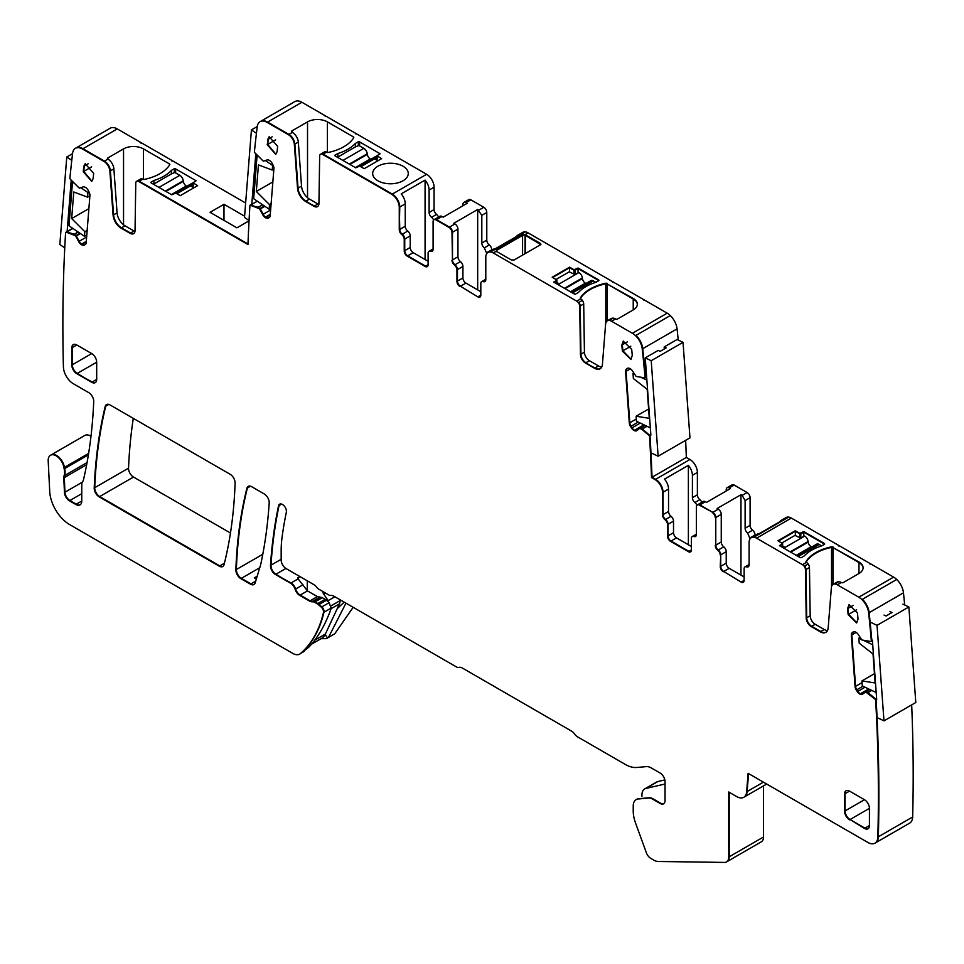 <?xml version="1.0" encoding="UTF-8"?>
<svg xmlns="http://www.w3.org/2000/svg" width="964" height="964" viewBox="0 0 964 964"><rect width="100%" height="100%" fill="white"/><g stroke="black" fill="none" stroke-linecap="round" stroke-linejoin="round"><path stroke-width="1.45" d="M691.417 546.504L676.499 537.888A4.218 2.434 -120 0 1 673.511 532.718L673.511 521.138A4.218 2.434 -120 0 0 671.028 516.306A4.218 2.434 -120 0 1 668.534 511.474L668.534 489.085L663.063 492.243A10.544 6.085 -120 0 0 655.604 479.325L652.026 477.252A1718.716 992.305 -120 0 0 650.025 435.632A1.41 0.807 -120 0 0 649.652 435.222L641.638 429.185L649.158 435.511A1.41 0.807 -120 0 1 649.519 435.921A1718.716 992.305 -120 0 1 651.519 477.542L655.11 479.614A10.544 6.085 -120 0 1 662.569 492.532L662.569 514.921A4.218 2.434 -120 0 0 665.052 519.753A4.218 2.434 -120 0 1 667.546 524.585L667.546 536.165A4.218 2.434 -120 0 0 670.522 541.334L688.429 551.673A4.218 2.434 -120 0 0 690.537 551.878A4.218 2.434 -120 0 0 691.417 549.95L691.417 538.466A4.218 2.434 -120 0 1 692.285 536.538A4.218 2.434 -120 0 1 693.899 536.502A4.218 2.434 -120 0 0 695.514 536.478A4.218 2.434 -120 0 0 696.382 534.538L696.382 506.883A4.218 2.434 -120 0 1 697.261 504.955A4.218 2.434 -120 0 1 699.37 505.16L712.794 512.342A4.218 2.434 60 0 1 715.782 517.511L721.253 514.354L721.253 542.009A4.218 2.434 -120 0 0 723.735 546.841A4.218 2.434 60 0 1 726.217 551.673L726.217 563.157A4.218 2.434 -120 0 0 729.206 568.326L744.124 576.93M640.156 428.064L644.94 425.305L640.12 428.088L642.132 428.908L639.662 428.353M904.69 604.982A1718.716 992.305 -120 0 0 903.473 592.836A14.062 8.122 -120 0 0 896.713 579.472L862.394 599.283A14.062 8.122 -120 0 1 869.154 612.646A14.062 8.122 -120 0 0 862.394 599.283L896.713 579.472A14.062 8.122 -120 0 0 893.604 577.111L872.119 564.699A8.435 4.868 -120 0 0 869.733 563.904M858.984 573.496L858.984 562.578A14.062 8.122 0 0 1 863.105 568.037A14.062 8.122 0 0 0 858.984 562.578L833.004 547.576L858.984 562.012A14.062 8.122 0 0 1 863.105 567.748A14.062 8.122 0 0 1 862.382 570.327A14.062 8.122 0 0 1 858.984 573.496L843.331 582.533A1.41 0.807 0 0 1 841.331 582.533L841.283 582.509A8.435 4.868 -120 0 0 838.897 581.702A8.435 4.868 -120 0 0 837.065 582.087L833.583 584.1A8.435 4.868 -120 0 0 833.342 584.256M833.583 584.1A8.435 4.868 -120 0 1 835.427 583.714L838.897 581.702L835.427 583.714A8.435 4.868 -120 0 0 833.583 584.1L833.089 584.389A8.435 4.868 -120 0 0 831.366 587.654L828.172 627.986A11.255 6.495 -120 0 1 825.871 632.348A11.255 6.495 -120 0 1 820.244 631.794L811.182 626.564A7.037 4.061 -120 0 1 806.205 618.044L805.482 569.808A4.218 2.434 -120 0 0 802.506 564.699L756.559 538.177A10.544 6.085 -120 0 0 751.281 537.659A10.544 6.085 -120 0 0 749.1 542.479L749.1 564.88A4.218 2.434 -120 0 1 748.221 566.808A4.218 2.434 -120 0 1 746.606 566.844A4.218 2.434 -120 0 0 744.991 566.868A4.218 2.434 -120 0 0 744.124 568.796L744.124 580.376L741.641 581.822A4.218 2.434 -120 0 0 743.485 582.148A4.218 2.434 -120 0 1 741.641 581.822L741.135 582.099A4.218 2.434 -120 0 0 743.244 582.316A4.218 2.434 -120 0 0 744.124 580.376M810.182 615.755L806.699 617.755L805.976 569.519A4.218 2.434 -120 0 0 804.651 565.94L808.133 563.94A4.218 2.434 -120 0 1 809.459 567.519L810.182 615.755A7.037 4.061 -120 0 0 815.158 624.262L824.22 629.492A11.255 6.495 -120 0 0 827.498 630.577M809.459 567.519L805.976 569.519L806.699 617.755A7.037 4.061 -120 0 0 811.676 626.275L820.738 631.504A11.255 6.495 -120 0 0 826.112 632.203A11.255 6.495 -120 0 1 820.738 631.504L820.244 631.794M838.957 546.13A4.218 2.434 -120 0 0 837.306 544.612L791.36 518.078A10.544 6.085 -120 0 0 788.685 517.114A10.544 6.085 -120 0 0 786.082 517.56L781.117 520.427A10.544 6.085 -120 0 0 779.768 521.777M751.534 537.526A10.544 6.085 -120 0 1 751.775 537.37A10.544 6.085 -120 0 1 754.378 536.924L788.685 517.114L754.378 536.924A10.544 6.085 -120 0 0 751.775 537.37L757.246 534.213A10.544 6.085 -120 0 1 759.09 533.719L782.961 519.933A10.544 6.085 -120 0 0 781.117 520.427M749.052 565.422L747.1 566.555A4.218 2.434 -120 0 0 748.45 566.639A4.218 2.434 -120 0 1 747.1 566.555A4.218 2.434 -120 0 0 745.497 566.579A4.218 2.434 -120 0 0 745.256 566.748M721.253 542.009L715.782 545.166A4.218 2.434 -120 0 0 718.264 549.998A4.218 2.434 60 0 1 720.747 554.83L720.747 566.314A4.218 2.434 -120 0 0 723.735 571.483L741.135 582.099M726.217 551.673L720.747 554.83L720.253 566.603L720.747 554.83A4.218 2.434 60 0 0 718.264 549.998A4.218 2.434 -120 0 1 715.782 545.166L715.782 517.511A4.218 2.434 60 0 0 712.794 512.342L699.864 504.871A4.218 2.434 -120 0 0 697.755 504.666A4.218 2.434 -120 0 0 697.526 504.835M745.112 528.224L750.088 525.356A4.218 2.434 -120 0 0 752.571 530.188L747.606 533.056A4.218 2.434 -120 0 1 745.112 528.224L745.112 500.569L742.135 495.4L740.967 494.737L717.108 508.51L718.264 509.185A4.218 2.434 60 0 1 721.253 514.354M750.088 525.356L750.088 497.701A4.218 2.434 -120 0 0 747.1 492.532L734.182 485.061A4.218 2.434 -120 0 0 732.062 484.856L727.097 487.724A4.218 2.434 -120 0 0 726.217 489.664L726.217 491.001M718.264 509.185L712.794 512.342L699.864 504.871A4.218 2.434 -120 0 0 697.755 504.666L703.226 501.509A4.218 2.434 -120 0 1 705.335 501.714L706.491 502.389L730.363 488.603L729.206 487.941A4.218 2.434 -120 0 0 727.097 487.724M696.345 535.092L694.393 536.213A4.218 2.434 -120 0 0 695.743 536.309A4.218 2.434 -120 0 1 694.393 536.213A4.218 2.434 -120 0 0 692.779 536.249A4.218 2.434 -120 0 0 692.55 536.418M673.511 521.138L668.04 524.296L668.04 535.876A4.218 2.434 -120 0 0 671.028 541.045L688.923 551.384A4.218 2.434 -120 0 0 690.766 551.709A4.218 2.434 -120 0 1 688.923 551.384L688.429 551.673M697.382 472.432L692.405 475.3L692.405 497.701L697.382 494.821L697.382 472.432A10.544 6.085 -120 0 0 689.923 459.515L655.604 479.325A10.544 6.085 -120 0 1 663.063 492.243L663.063 514.631A4.218 2.434 -120 0 0 665.558 519.463A4.218 2.434 -120 0 1 668.04 524.296A4.218 2.434 -120 0 0 665.558 519.463L665.052 519.753M668.534 489.085A10.544 6.085 -120 0 0 664.509 479.108L688.38 465.335L688.38 544.756M692.405 475.3A10.544 6.085 -120 0 0 688.38 465.335M689.923 459.515L686.332 457.442A1718.716 992.305 -120 0 0 685.633 440.355M655.11 479.614L652.026 477.252L686.332 457.442M640.265 423.088L632.059 427.823A4.928 2.844 -120 0 0 634.601 430.221L634.951 430.378A4.928 2.844 -120 0 0 636.843 430.583L639.602 428.39L641.638 429.185M628.191 368.103L626.877 368.863A4.928 2.844 -120 0 0 626.07 371.345L629.805 422.798A4.928 2.844 -120 0 0 631.034 426.245L632.059 427.823L631.034 426.245L638.204 422.099M646.651 377.02L645.627 377.611A1718.716 992.305 -120 0 0 642.747 348.679A14.062 8.122 -120 0 0 635.999 335.364L670.305 315.553A14.062 8.122 -120 0 0 667.196 313.18L646.362 301.154A8.435 4.868 -120 0 0 643.976 300.346M678.222 340.039A1718.716 992.305 -120 0 0 677.065 328.869A14.062 8.122 -120 0 0 670.305 315.553L635.999 335.364A14.062 8.122 -120 0 1 642.747 348.679L642.253 348.956A14.062 8.122 -120 0 0 632.396 333.279L611.55 321.253A8.435 4.868 -120 0 0 607.332 320.831A8.435 4.868 -120 0 0 605.609 324.109L602.416 364.428A11.255 6.495 -120 0 1 600.114 368.802A11.255 6.495 -120 0 1 594.487 368.236L585.425 363.006A7.037 4.061 -120 0 1 580.448 354.499L579.726 306.263A4.218 2.434 -120 0 0 576.737 301.154L493.255 252.954A10.544 6.085 -120 0 0 487.977 252.423A10.544 6.085 -120 0 0 485.796 257.255L485.796 279.644A4.218 2.434 -120 0 1 484.916 281.584A4.218 2.434 -120 0 1 483.301 281.608A4.218 2.434 -120 0 0 481.699 281.645A4.218 2.434 -120 0 0 480.819 283.573L480.819 295.153L478.337 296.587A4.218 2.434 -120 0 0 480.18 296.912A4.218 2.434 -120 0 1 478.337 296.587L477.843 296.876A4.218 2.434 -120 0 0 479.952 297.081A4.218 2.434 -120 0 0 480.819 295.153M633.228 309.938L633.228 299.033A14.062 8.122 0 0 1 637.349 304.479A14.062 8.122 0 0 0 633.228 299.033L607.248 284.031L633.228 298.454A14.062 8.122 0 0 1 637.349 304.19A14.062 8.122 0 0 1 636.626 306.769A14.062 8.122 0 0 1 633.228 309.938L617.562 318.976A1.41 0.807 0 0 1 615.574 318.976L615.526 318.951A8.435 4.868 -120 0 0 613.14 318.144A8.435 4.868 -120 0 0 611.309 318.53L607.826 320.542A8.435 4.868 -120 0 0 607.585 320.699M607.826 320.542A8.435 4.868 -120 0 1 609.67 320.156L613.14 318.144L609.67 320.156A8.435 4.868 -120 0 0 607.826 320.542L607.332 320.831M584.425 352.197L580.943 354.21L580.22 305.974A4.218 2.434 -120 0 0 578.894 302.395L582.364 300.382A4.218 2.434 -120 0 1 583.702 303.961L584.425 352.197A7.037 4.061 -120 0 0 589.402 360.705L598.463 365.946A11.255 6.495 -120 0 0 601.741 367.019M598.463 365.946L594.981 367.959A11.255 6.495 -120 0 0 600.355 368.646A11.255 6.495 -120 0 1 594.981 367.959L585.425 363.006M580.448 354.499L580.943 354.21A7.037 4.061 -120 0 0 585.919 362.717A7.037 4.061 -120 0 1 580.943 354.21L580.22 305.974A4.218 2.434 -120 0 0 578.894 302.395L582.364 300.382A4.218 2.434 -120 0 0 580.726 298.852L576.737 301.154M613.2 282.585A4.218 2.434 -120 0 0 611.55 281.054L528.055 232.854A10.544 6.085 -120 0 0 525.38 231.878A10.544 6.085 -120 0 0 522.789 232.336L517.813 235.204A10.544 6.085 -120 0 0 516.463 236.554M488.23 252.291A10.544 6.085 -120 0 1 488.471 252.134A10.544 6.085 -120 0 1 491.074 251.688L525.38 231.878L491.074 251.688A10.544 6.085 -120 0 0 488.471 252.134L493.942 248.977A10.544 6.085 -120 0 1 495.785 248.483L519.656 234.71A10.544 6.085 -120 0 0 517.813 235.204M485.748 280.199L483.808 281.319A4.218 2.434 -120 0 0 485.157 281.416A4.218 2.434 -120 0 1 483.808 281.319A4.218 2.434 -120 0 0 482.193 281.355A4.218 2.434 -120 0 0 481.964 281.524M481.819 243L486.784 240.132A4.218 2.434 -120 0 0 489.278 244.964L484.302 247.832A4.218 2.434 -120 0 1 481.819 243L481.819 215.346L477.674 209.501L453.803 223.287L454.96 223.949L449.489 227.106L436.559 219.647L449.489 227.106A4.218 2.434 60 0 1 452.478 232.276L452.478 259.931L451.983 232.565A4.218 2.434 -120 0 0 448.995 227.396L449.489 227.106A4.218 2.434 60 0 1 452.478 232.276L452.478 259.931A4.218 2.434 -120 0 0 454.96 264.775L460.431 261.606A4.218 2.434 -120 0 1 457.948 256.773L452.478 259.931A4.218 2.434 -120 0 0 454.96 264.775A4.218 2.434 60 0 1 457.454 269.607L457.454 281.09A4.218 2.434 -120 0 0 460.431 286.248L477.843 296.876M460.431 261.606A4.218 2.434 60 0 1 462.925 266.438L462.925 277.921A4.218 2.434 -120 0 0 465.901 283.091L480.819 291.706M457.948 256.773L457.948 229.119A4.218 2.434 60 0 0 454.96 223.949M486.784 240.132L486.784 212.466A4.218 2.434 -120 0 0 483.808 207.296L470.878 199.837A4.218 2.434 -120 0 0 468.769 199.632L463.792 202.5A4.218 2.434 -120 0 0 462.925 204.428L462.925 205.766M442.03 216.49L436.559 219.647A4.218 2.434 -120 0 0 434.451 219.443L439.921 216.285A4.218 2.434 -120 0 1 442.03 216.49L443.199 217.153L467.058 203.38L465.901 202.705A4.218 2.434 -120 0 0 463.792 202.5M433.041 249.869L431.089 250.989A4.218 2.434 -120 0 0 432.438 251.074A4.218 2.434 -120 0 1 431.089 250.989A4.218 2.434 -120 0 0 429.486 251.014A4.218 2.434 -120 0 0 429.245 251.182M428.112 261.28L413.195 252.664A4.218 2.434 -120 0 1 410.206 247.495L410.206 235.915L404.735 239.072L404.735 250.652A4.218 2.434 -120 0 0 407.724 255.822L425.63 266.16A4.218 2.434 -120 0 0 427.474 266.486A4.218 2.434 -120 0 1 425.63 266.16L425.124 266.438A4.218 2.434 -120 0 0 427.233 266.654A4.218 2.434 -120 0 0 428.112 264.726L428.112 253.243A4.218 2.434 -120 0 1 428.98 251.303A4.218 2.434 -120 0 1 430.595 251.279A4.218 2.434 -120 0 0 432.209 251.243A4.218 2.434 -120 0 0 433.089 249.315L433.089 221.66A4.218 2.434 -120 0 1 433.957 219.72A4.218 2.434 -120 0 1 436.065 219.937L448.995 227.396M410.206 235.915A4.218 2.434 -120 0 0 407.724 231.083L401.759 234.529A4.218 2.434 -120 0 1 404.241 239.361L404.241 250.941A4.218 2.434 -120 0 0 407.23 256.111L425.124 266.438M404.241 239.361L404.735 239.072A4.218 2.434 -120 0 0 402.253 234.24A4.218 2.434 -120 0 1 399.771 229.408A4.218 2.434 -120 0 0 402.253 234.24A4.218 2.434 -120 0 1 404.735 239.072L404.735 250.652A4.218 2.434 -120 0 0 407.724 255.822L425.63 266.16L428.112 264.726M355.8 133.972A4.218 2.434 -120 0 1 357.451 134.358L426.618 174.291A10.544 6.085 -120 0 1 434.077 187.209L429.101 190.077A10.544 6.085 -120 0 0 425.076 180.099L401.205 193.885A10.544 6.085 -120 0 1 405.242 203.862L405.242 226.251A4.218 2.434 -120 0 0 407.724 231.083M405.242 203.862L399.771 207.019L399.265 229.697A4.218 2.434 -120 0 0 401.759 234.529M426.618 174.291L392.312 194.089A10.544 6.085 -120 0 1 399.771 207.019A10.544 6.085 -120 0 0 392.312 194.089L323.145 154.168A4.218 2.434 -120 0 0 321.036 153.951A4.218 2.434 -120 0 0 320.795 154.12M357.451 134.358L301.901 102.28A14.062 8.122 -120 0 0 294.863 101.582L260.557 121.392A14.062 8.122 -120 0 0 260.316 121.548M318.855 204.416A7.037 4.061 -120 0 1 317.951 203.982L309.456 199.09A11.255 6.495 -120 0 1 301.527 186.124L298.334 142.106L294.851 144.118A8.435 4.868 -120 0 0 288.911 134.394L267.582 122.091A14.062 8.122 -120 0 0 260.557 121.392L260.063 121.681A14.062 8.122 -120 0 0 257.231 126.67A1718.716 992.305 -120 0 0 254.363 152.288A1.41 0.807 -120 0 0 254.508 152.469L263.317 161.181L267.004 159.964A4.928 2.844 -120 0 1 269.534 160.506L269.884 160.735A4.928 2.844 -120 0 1 272.246 163.518L273.113 165.193A4.928 2.844 -120 0 1 273.909 168.592L270.173 215.743A4.928 2.844 -120 0 1 269.173 217.659A4.928 2.844 -120 0 1 268.944 217.768L267.92 218.165A4.928 2.844 -120 0 1 265.377 217.623L265.028 217.382A4.928 2.844 -120 0 1 262.666 214.598L259.545 208.766L250.327 205.248A1.41 0.807 -120 0 0 249.953 205.236A1718.716 992.305 -120 0 0 247.965 244.543L138.756 181.497A4.218 2.434 -120 0 0 136.647 181.28A4.218 2.434 -120 0 0 135.767 183.16L135.044 230.553A7.037 4.061 -120 0 1 133.586 233.674A7.037 4.061 -120 0 1 130.08 233.324L121.006 228.094A11.255 6.495 -120 0 1 113.089 215.129L109.884 171.122A8.435 4.868 -120 0 0 103.943 161.398L82.458 148.998A14.062 8.122 -120 0 0 75.421 148.299A14.062 8.122 -120 0 0 72.589 153.336A1718.716 992.305 -120 0 0 69.914 178.075A1.41 0.807 -120 0 0 70.517 179.449L79.337 188.173L83.012 186.944A4.928 2.844 -120 0 1 85.555 187.486L85.904 187.727A4.928 2.844 -120 0 1 88.266 190.511L89.122 192.185A4.928 2.844 -120 0 1 89.917 195.584L86.182 242.735A4.928 2.844 -120 0 1 85.181 244.639A4.928 2.844 -120 0 1 84.953 244.748L83.928 245.157A4.928 2.844 -120 0 1 81.398 244.615L81.048 244.374A4.928 2.844 -120 0 1 78.686 241.59L75.566 235.758L66.335 232.24A1.41 0.807 -120 0 0 65.588 232.698A1718.716 992.305 -120 0 0 63.407 366.862A14.062 8.122 -120 0 0 73.348 383.744L88.748 392.637A7.037 4.061 -120 0 1 93.713 401.506A562.59 324.808 -120 0 1 83.591 479.349A14.231 8.218 -120 0 1 82.446 481.952A7.037 4.061 -120 0 0 81.759 484.47L81.759 501.027L76.289 504.184A8.435 4.868 -120 0 0 80.253 504.738A8.435 4.868 -120 0 1 76.289 504.184L75.794 504.473A8.435 4.868 -120 0 0 80.012 504.895A8.435 4.868 -120 0 0 81.759 501.027M298.334 142.106A8.435 4.868 -120 0 0 292.393 132.393L291.863 130.935A1.41 0.807 0 0 0 291.863 132.08M291.863 130.935L307.528 121.886A14.062 8.122 0 0 1 314.336 119.717A14.062 8.122 0 0 1 327.411 121.886L353.39 136.888A1.41 0.807 0 0 1 353.728 137.744A42.199 24.365 0 0 1 328.266 152.445A1.41 0.807 0 0 1 326.796 152.252L326.627 152.155A4.218 2.434 -120 0 0 324.519 151.938L320.53 154.24A4.218 2.434 -120 0 0 319.662 156.108L318.939 203.512A7.037 4.061 -120 0 1 317.481 206.633A7.037 4.061 -120 0 1 313.963 206.284L305.48 201.38A11.255 6.495 -120 0 1 297.551 188.426L294.357 144.407A8.435 4.868 -120 0 0 288.405 134.683L267.088 122.38A14.062 8.122 -120 0 0 260.063 121.681M403.048 180.774A17.798 10.279 0 0 0 408.266 173.508A17.798 10.279 0 0 0 397.276 164.013A17.798 10.279 0 0 0 377.888 166.242A17.798 10.279 0 0 0 372.67 173.508A17.798 10.279 0 0 0 383.66 183.003A17.798 10.279 0 0 0 403.048 180.774M359.741 166.109L355.764 167.82L335.267 155.999A1.41 0.807 0 0 1 334.894 155.24L337.882 153.517A42.199 24.365 0 0 0 355.33 143.443L358.319 141.72A1.41 0.807 0 0 1 359.632 141.925L380.129 153.758L376.936 155.77L381.611 158.638L364.211 168.688L359.741 166.109M317.951 203.982L314.469 205.995A7.037 4.061 -120 0 0 317.722 206.477A7.037 4.061 -120 0 1 314.469 205.995L305.48 201.38M292.393 132.393L288.911 134.394A8.435 4.868 -120 0 1 294.851 144.118L298.045 188.137A11.255 6.495 -120 0 0 305.974 201.09A11.255 6.495 -120 0 1 298.045 188.137L297.551 188.426M270.245 214.815L265.871 217.334A4.928 2.844 -120 0 0 268.414 217.876L268.944 217.768M270.631 210.007L263.172 214.309L260.051 208.477L263.172 214.309A4.928 2.844 -120 0 0 265.534 217.105L270.282 214.357M264.377 205.983L260.051 208.477L250.821 204.958A1.41 0.807 -120 0 0 250.459 204.946L249.953 205.236M251.809 204.163L250.459 204.946A1.41 0.807 -120 0 1 250.821 204.958L257.328 201.199M245.639 203.006L173.556 161.398A4.218 2.434 -120 0 0 171.917 161.024M173.556 161.398L117.271 128.899A14.062 8.122 -120 0 0 110.233 128.2L75.927 148.01A14.062 8.122 -120 0 0 75.674 148.155M134.96 231.456A7.037 4.061 -120 0 1 134.056 231.035L124.983 225.793A11.255 6.495 -120 0 1 117.066 212.839L113.873 168.821L110.39 170.833A8.435 4.868 -120 0 0 104.437 161.108L82.952 148.709A14.062 8.122 -120 0 0 75.927 148.01L75.421 148.299M113.873 168.821A8.435 4.868 -120 0 0 107.92 159.096L107.872 157.927A1.41 0.807 0 0 0 107.872 159.072M142.732 179.196L139.25 181.208L247.977 243.976L139.25 181.208A4.218 2.434 -120 0 0 137.141 181.003L140.624 178.991A4.218 2.434 -120 0 1 142.732 179.196L142.805 179.244A1.41 0.807 0 0 0 144.275 179.425A42.199 24.365 0 0 0 169.736 164.724A1.41 0.807 0 0 0 169.411 163.88L143.431 148.878A14.062 8.122 0 0 0 129.019 146.926A14.062 8.122 0 0 0 123.537 148.878L107.872 157.927M153.891 180.497L150.914 182.232A1.41 0.807 0 0 0 151.288 182.991L171.773 194.812L175.749 193.089L180.22 195.68L197.632 185.63L192.945 182.762L196.138 180.75L175.653 168.917A1.41 0.807 0 0 0 174.339 168.7L171.351 170.423A42.199 24.365 0 0 1 153.891 180.497L153.891 184.004M249.037 220.828L236.915 227.829L210.056 212.333L223.985 204.284L244.591 216.189M107.92 159.096L104.437 161.108A8.435 4.868 -120 0 1 110.39 170.833L113.583 214.852A11.255 6.495 -120 0 0 121.512 227.805L130.574 233.047A7.037 4.061 -120 0 0 133.827 233.517A7.037 4.061 -120 0 1 130.574 233.047L130.08 233.324M86.266 241.795L81.892 244.326A4.928 2.844 -120 0 0 84.434 244.868L85.748 244.097M86.64 236.999L79.181 241.301L76.06 235.469L79.181 241.301A4.928 2.844 -120 0 0 81.542 244.085L86.302 241.349M79.94 233.228L76.06 235.469L66.829 231.95A1.41 0.807 -120 0 0 66.154 232.203M88.616 453.417L64.431 467.371A14.231 8.218 -120 0 0 64.672 468.564L64.166 468.853A14.062 8.122 -120 0 1 64.058 475.854A7.037 4.061 -120 0 0 63.805 477.879L64.455 492.496A7.037 4.061 -120 0 0 69.42 500.798L75.794 504.473M87.049 462.587L64.564 475.565A7.037 4.061 -120 0 0 64.299 477.59L64.962 492.206A7.037 4.061 -120 0 0 69.926 500.509L76.289 504.184L69.42 500.798M64.058 475.854L64.564 475.565A14.062 8.122 -120 0 0 64.672 468.564A14.062 8.122 -120 0 1 64.564 475.565A7.037 4.061 -120 0 0 64.299 477.59L64.962 492.206A7.037 4.061 -120 0 0 69.926 500.509L81.759 493.676M90.978 436.318A11.255 6.495 -120 0 0 84.832 435.439L51.02 454.96A11.255 6.495 -120 0 0 50.767 455.116M51.02 454.96A11.255 6.495 -120 0 1 58.937 457.237A11.255 6.495 -120 0 1 64.431 467.371A11.255 6.495 -120 0 0 58.937 457.237A11.255 6.495 -120 0 0 51.02 454.96L50.514 455.249A11.255 6.495 -120 0 0 48.2 460.949L49.718 491.459A28.125 16.243 -120 0 0 69.565 524.537L292.707 653.363A14.062 8.122 -120 0 0 299.744 654.062A14.062 8.122 -120 0 0 300.467 653.544A168.772 97.448 -120 0 0 323.458 612.55A4.218 2.434 -120 0 0 321.325 607.187L318.614 604.777A7.037 4.061 -120 0 0 317.325 603.838L314.469 602.187A3.519 2.024 -120 0 0 313.421 601.849L311.709 601.789A7.037 4.061 -120 0 1 309.613 601.114L299.696 595.378A7.037 4.061 -120 0 1 295.129 589.305A7.037 4.061 -120 0 0 290.574 583.232L275.439 574.496A7.037 4.061 -120 0 1 270.474 565.47A562.59 324.808 -120 0 1 278.548 505.835A5.627 3.254 -120 0 1 279.632 504.184A5.627 3.254 -120 0 1 282.44 504.461A5.627 3.254 -120 0 1 286.332 512.27A481.723 278.126 -120 0 0 281.922 538.442A112.523 64.962 -120 0 0 281.175 550.649L281.175 560A7.037 4.061 -120 0 0 286.139 568.615L313.927 584.654A7.037 4.061 -120 0 1 316.819 587.401A4.218 2.434 -120 0 0 318.566 589.052L328.507 594.8A7.037 4.061 -120 0 0 331.134 595.451A7.037 4.061 -120 0 1 333.749 596.101L456.201 666.799A7.037 4.061 -120 0 0 459.189 667.377A7.037 4.061 -120 0 1 462.178 667.944L571.568 731.11A7.037 4.061 -120 0 1 574.556 733.978A7.037 4.061 -120 0 0 577.544 736.845L625.274 764.416A32.354 18.678 -120 0 0 636.71 767.477L646.326 766.621A14.062 8.122 -120 0 1 651.29 767.947L660.087 773.02A7.037 4.061 -120 0 1 665.052 781.635L665.052 800.59A7.037 4.061 -120 0 1 663.606 803.807A7.037 4.061 -120 0 1 660.087 803.458L652.592 799.132A11.255 6.495 -120 0 0 648.615 798.059L638.204 798.987A14.062 8.122 -120 0 0 636.144 799.626A14.062 8.122 -120 0 0 633.228 806.073L633.228 810.941A28.125 16.243 -120 0 0 635.565 823.063L646.374 852.779A7.037 4.061 -120 0 0 650.76 858.37L653.809 860.129A14.062 8.122 -120 0 0 658.171 861.479L724.518 862.419A10.544 6.085 -120 0 0 726.519 861.924A10.544 6.085 -120 0 0 728.712 857.092L728.712 791.974L736.725 796.601A14.062 8.122 -120 0 0 743.762 797.3A14.062 8.122 -120 0 0 746.63 791.842L748.1 773.309L867.901 842.476A14.062 8.122 -120 0 0 874.938 843.175A14.062 8.122 -120 0 0 877.843 837.077A1718.716 992.305 -120 0 0 875.674 700.406A1.41 0.807 -120 0 0 874.914 699.069L865.696 691.935L862.575 694.164A4.928 2.844 -120 0 1 860.707 693.935A4.928 2.844 -120 0 0 862.599 694.14A4.928 2.844 -120 0 1 862.37 694.309A4.928 2.844 -120 0 1 860.213 694.225L859.864 694.056A4.928 2.844 -120 0 1 857.321 691.67L856.297 690.079A4.928 2.844 -120 0 1 855.068 686.645L851.333 635.18A4.928 2.844 -120 0 1 852.128 632.709L852.995 632.023A4.928 2.844 -120 0 1 853.2 631.878A4.928 2.844 -120 0 1 855.357 631.962L855.707 632.131A4.928 2.844 -120 0 1 858.237 634.529L861.924 639.988L870.733 641.458A1.41 0.807 -120 0 0 871.336 640.771A1718.716 992.305 -120 0 0 868.66 612.935A14.062 8.122 -120 0 0 858.791 597.21L837.306 584.799A8.435 4.868 -120 0 0 833.089 584.389M300.021 576.629L297.502 578.075L307.468 590.896L317.385 596.62L321.229 597.343A3.519 2.024 -120 0 1 322.277 597.68L325.133 599.331A7.037 4.061 -120 0 1 326.422 600.271L329.11 602.693L331.158 608.103L330.7 609.802C324.904 625.564 317.566 638.072 308.661 647.314L300.238 653.773A14.062 8.122 -120 0 0 300.961 653.255A168.772 97.448 -120 0 0 323.952 612.261A4.218 2.434 -120 0 0 321.819 606.898L321.325 607.187M326.422 600.271L319.108 604.488L321.819 606.898L319.108 604.488A7.037 4.061 -120 0 0 317.819 603.548L317.325 603.838M322.277 597.68L314.963 601.91L317.819 603.548L314.963 601.91A3.519 2.024 -120 0 0 313.915 601.572L313.421 601.849M302.985 584.774L295.635 589.016A7.037 4.061 -120 0 0 300.19 595.101L310.107 600.825A7.037 4.061 -120 0 0 312.216 601.5L313.915 601.572L311.709 601.789M298.503 578.653L291.068 582.943A7.037 4.061 -120 0 1 295.635 589.016A7.037 4.061 -120 0 0 291.068 582.943L275.439 574.496M281.596 504.076L279.054 505.546A5.627 3.254 -120 0 1 279.885 504.064A5.627 3.254 -120 0 0 279.054 505.546A562.59 324.808 -120 0 0 270.98 565.181A7.037 4.061 -120 0 0 275.933 574.207A7.037 4.061 -120 0 1 270.98 565.181L270.474 565.47M660.581 803.169L653.086 798.843A11.255 6.495 -120 0 0 649.109 797.77A11.255 6.495 -120 0 1 653.086 798.843L660.581 803.169A7.037 4.061 -120 0 0 663.835 803.651A7.037 4.061 -120 0 1 660.581 803.169L660.087 803.458M636.144 799.626L636.638 799.337A14.062 8.122 -120 0 1 638.698 798.71L649.109 797.77L638.698 798.71A14.062 8.122 -120 0 0 636.638 799.337A14.062 8.122 -120 0 0 636.397 799.493M726.76 861.768A10.544 6.085 -120 0 0 727.025 861.635L761.331 841.825A10.544 6.085 -120 0 0 763.512 836.993L728.712 857.092M727.025 861.635A10.544 6.085 -120 0 0 729.206 856.803L729.206 792.263L729.206 856.803A10.544 6.085 -120 0 1 727.025 861.635L726.519 861.924M763.512 785.889L763.512 836.993M744.003 797.144A14.062 8.122 -120 0 0 744.256 797.011A14.062 8.122 -120 0 0 747.124 791.552L748.558 773.574L746.63 791.842M875.179 843.03A14.062 8.122 -120 0 0 875.433 842.885L909.751 823.075A14.062 8.122 -120 0 0 912.655 816.978A1718.716 992.305 -120 0 0 911.679 704.877M912.655 816.978L878.349 836.788A14.062 8.122 -120 0 1 875.433 842.885A14.062 8.122 -120 0 0 878.349 836.788A1718.716 992.305 -120 0 0 876.168 700.117A1.41 0.807 -120 0 0 875.408 698.779L867.395 692.742M865.913 691.622L869.685 689.441L865.877 691.634L867.889 692.453L865.419 691.911M865.021 687.212L857.815 691.381A4.928 2.844 -120 0 0 860.358 693.767L860.213 694.225M853.959 631.661L852.634 632.42A4.928 2.844 -120 0 0 851.827 634.89L855.562 686.356A4.928 2.844 -120 0 0 856.791 689.79L857.815 691.381L856.791 689.79L862.961 686.235M871.251 641.168A1.41 0.807 -120 0 0 871.842 640.482A1718.716 992.305 -120 0 0 869.154 612.646L868.66 612.935M108.848 404.41L105.703 406.23A7.037 4.061 -120 0 1 106.775 404.446A7.037 4.061 -120 0 0 105.703 406.23A562.59 324.808 -120 0 0 94.725 487.688A7.037 4.061 -120 0 0 99.69 496.568L219.756 565.88A7.037 4.061 -120 0 0 223.009 566.362A7.037 4.061 -120 0 1 219.756 565.88L219.25 566.169A7.037 4.061 -120 0 0 222.768 566.519A7.037 4.061 -120 0 0 224.07 564.627A520.391 300.455 -120 0 0 235.096 483.097A7.037 4.061 -120 0 0 230.119 474.264L110.029 404.928A7.037 4.061 -120 0 0 106.522 404.579A7.037 4.061 -120 0 0 105.197 406.507A562.59 324.808 -120 0 0 94.219 487.977A7.037 4.061 -120 0 0 99.184 496.858L219.25 566.169M133.297 418.352A562.59 324.808 -120 0 0 128.537 468.167A7.037 4.061 -120 0 0 133.502 477.047L230.456 533.02M849.537 791.107L845.067 793.697A7.037 4.061 -120 0 1 846.284 790.637A7.037 4.061 -120 0 0 845.067 793.697L845.067 810.917A7.037 4.061 -120 0 0 850.043 819.533L864.455 828.425A7.037 4.061 -120 0 0 867.974 828.775A7.037 4.061 -120 0 0 869.432 825.558L869.432 808.338A7.037 4.061 -120 0 0 864.455 799.722L849.537 791.107A7.037 4.061 -120 0 0 846.031 790.757A7.037 4.061 -120 0 0 844.572 793.975L844.572 811.206A7.037 4.061 -120 0 0 849.537 819.822M869.432 825.558L864.961 828.148A7.037 4.061 -120 0 0 868.215 828.618A7.037 4.061 -120 0 1 864.961 828.148L850.043 819.533L864.455 828.425M847.585 608.621L849.007 604.729L857.466 613.008L858.032 619.045L856.61 622.937L848.151 614.646L847.585 608.621L848.645 614.357L856.839 622.78L848.645 614.357L856.562 609.79M267.775 139.346L269.197 136.768L277.656 146.359L277.09 151.734L275.668 154.312L267.209 144.721L268.269 139.057L267.703 144.431L275.885 154.168L267.703 144.431L275.62 139.864M83.217 171.713L83.784 166.326L85.206 163.747L93.665 173.351L93.098 178.726L91.676 181.304L83.217 171.713L91.893 181.16L83.723 171.423L84.29 166.049L85.447 163.627M96.689 379.418L92.207 381.997A7.037 4.061 -120 0 0 95.472 382.479A7.037 4.061 -120 0 1 92.207 381.997L76.795 373.683L91.713 382.286A7.037 4.061 -120 0 0 95.231 382.636A7.037 4.061 -120 0 0 96.689 379.418L96.689 362.187A7.037 4.061 -120 0 0 91.713 353.583L76.795 344.967A7.037 4.061 -120 0 0 73.276 344.618A7.037 4.061 -120 0 0 71.818 347.835L71.818 365.067A7.037 4.061 -120 0 0 76.795 373.683M76.795 344.967L72.324 347.546A7.037 4.061 -120 0 1 73.541 344.485A7.037 4.061 -120 0 0 72.324 347.546L72.324 364.778A7.037 4.061 -120 0 0 77.289 373.393A7.037 4.061 -120 0 1 72.324 364.778L71.818 365.067M250.495 486.193L247.399 487.989A7.037 4.061 -120 0 1 248.459 486.254A7.037 4.061 -120 0 0 247.399 487.989A520.391 300.455 -120 0 0 236.373 569.519A7.037 4.061 -120 0 0 241.349 578.352L250.941 583.883A7.037 4.061 -120 0 0 254.195 584.365A7.037 4.061 -120 0 1 250.941 583.883L250.435 584.172A7.037 4.061 -120 0 0 253.954 584.521A7.037 4.061 -120 0 0 255.207 582.81L260.328 565.784A56.261 32.487 -120 0 0 261.039 563A562.59 324.808 -120 0 0 269.197 502.979A7.037 4.061 -120 0 0 264.232 493.954L251.725 486.724A7.037 4.061 -120 0 0 248.206 486.374A7.037 4.061 -120 0 0 246.905 488.278A520.391 300.455 -120 0 0 235.879 569.808A7.037 4.061 -120 0 0 240.843 578.641L250.435 584.172M257.195 576.207L254.303 577.882L256.34 579.051M622.395 351.101L621.828 345.064L623.25 341.172L631.709 349.45L632.276 355.487L630.854 359.379L622.395 351.101L631.071 359.235L622.889 350.812L622.322 344.775L623.491 341.051M697.382 494.821A4.218 2.434 -120 0 0 699.864 499.665L694.887 502.533A4.218 2.434 -120 0 1 696.912 505.232M701.852 502.304A4.218 2.434 -120 0 0 699.864 499.665M755.065 535.466L755.065 535.02A4.218 2.434 -120 0 0 752.571 530.188M141.142 143.25A8.435 4.868 -120 0 0 138.756 141.298M325.603 116.536A8.435 4.868 -120 0 0 323.217 114.583M434.077 187.209L434.077 209.598A4.218 2.434 -120 0 0 436.559 214.43L431.595 217.298A4.218 2.434 -120 0 1 433.607 220.009M438.548 217.069A4.218 2.434 -120 0 0 436.559 214.43M491.761 250.242L491.761 249.797A4.218 2.434 -120 0 0 489.278 244.964M858.984 562.012L833.004 547.576A1.41 0.807 0 0 0 831.534 547.395A42.199 24.365 0 0 0 806.085 562.084L806.073 561.518A1.41 0.807 0 0 0 806.41 562.361L802.506 564.699M782.611 547.48L782.611 544.202L779.924 545.925L782.406 543.925L779.43 545.636L799.915 557.469A1.41 0.807 0 0 0 801.229 557.686L804.217 555.963A42.199 24.365 0 0 1 821.665 545.889L824.654 544.166A1.41 0.807 0 0 0 824.28 543.407L803.795 531.574L799.819 533.297L795.336 530.718L795.336 535.285M799.819 537.599L799.819 533.875L795.336 531.284L778.43 541.045L795.336 531.284L799.819 533.875L800.807 533.297M824.28 544.383L824.28 543.973A1.41 0.807 0 0 1 824.569 544.214A1.41 0.807 0 0 0 824.28 543.973L803.795 532.152L803.795 536.068M824.28 543.407L803.795 532.152L800.807 533.875L803.795 531.574M740.967 494.737L740.967 575.122M747.606 533.056L750.088 538.756M692.405 497.701A4.218 2.434 -120 0 0 694.887 502.533M540.226 243.29L525.031 234.553L522.572 234.903L496.653 249.869L496.508 251.411L511.342 259.967L514.149 259.967L540.226 244.916L540.876 244.109L540.226 243.29L540.876 244.675L525.079 235.144L525.079 253.665M633.228 298.454L607.248 284.031A1.41 0.807 0 0 0 605.778 283.838A42.199 24.365 0 0 0 580.328 298.527L580.316 297.96A1.41 0.807 0 0 0 580.653 298.816L580.726 298.852M556.855 283.934L556.855 280.657L554.167 282.38L556.65 280.367L553.673 282.091L574.158 293.912A1.41 0.807 0 0 0 575.472 294.128L578.46 292.405A42.199 24.365 0 0 1 595.909 282.332L598.897 280.608A1.41 0.807 0 0 0 598.524 279.849L578.038 268.016L574.062 269.739L569.579 267.161L569.579 271.728M574.062 274.053L574.062 270.318L569.579 267.739L552.673 277.499L569.579 267.739L574.062 270.318L575.05 269.739M598.524 280.825L598.524 280.428A1.41 0.807 0 0 1 598.813 280.657A1.41 0.807 0 0 0 598.524 280.428L578.038 268.595L578.038 272.511M598.524 279.849L578.038 268.595L575.05 270.318L578.038 268.016M477.674 209.501L477.674 289.887M484.302 247.832L486.784 253.532M496.207 251.773L496.653 250.363L522.572 235.385L522.572 255.111M528.055 232.854L525.079 234.577L525.031 253.689M540.226 244.916L540.226 243.868L525.392 235.3L522.572 235.385L525.031 234.553M425.076 180.099L425.076 259.521M429.101 190.077L429.101 212.466A4.218 2.434 -120 0 0 431.595 217.298M337.882 157.012L337.882 153.517M370.827 159.301L370.284 158.988A4.218 2.434 -120 0 1 367.332 154.361L367.26 153.746A4.928 2.844 -120 0 0 363.814 148.36L358.837 145.492L355.367 146.926L355.33 143.443M358.319 145.371L358.319 141.72M186.835 186.293L186.293 185.968A4.218 2.434 -120 0 1 183.341 181.353L183.268 180.738A4.928 2.844 -120 0 0 179.822 175.352L174.858 172.484L171.375 173.918L171.351 170.423M174.339 172.363L174.339 168.7M223.985 204.284L223.985 220.37M334.773 633.734L326.471 638.626L334.773 633.734L353.161 607.308M326.471 638.626L321.036 638.698M337.219 608.67L344.22 602.139M328.881 636.614L345.968 603.151M327.194 638.108A168.772 97.448 -120 0 0 327.435 637.903A168.772 97.448 -120 0 0 328.869 636.614M193.897 187.775L191.017 186.112L192.945 185.004M192.945 183.22A4.928 2.844 -120 0 0 191.788 183.437L175.255 192.969M153.469 184.245L171.375 173.918M377.888 160.795L375.008 159.132L376.936 158.012M376.936 156.228A4.928 2.844 -120 0 0 375.779 156.445L359.247 165.989M337.46 157.265L355.367 146.926M782.611 546.046L784.551 547.166L783.31 547.877M781.816 542.997L794.987 535.394L800.457 537.972L804.687 536.105A4.928 2.844 60 0 1 808.133 541.503L808.206 542.117A4.218 2.434 60 0 0 811.158 546.733L811.7 547.046M796.782 555.662L816.653 544.19A4.928 2.844 60 0 1 819.111 544.431L821.641 545.901M556.855 282.5L558.795 283.609L557.553 284.332M556.059 279.452L569.23 271.836L574.701 274.427L578.93 272.559A4.928 2.844 60 0 1 582.377 277.945L582.449 278.56A4.218 2.434 60 0 0 585.401 283.175L585.943 283.5M571.025 292.104L590.896 280.645A4.928 2.844 60 0 1 593.354 280.886L595.885 282.344M664.859 779.924L657.894 781.539A13.363 7.712 -120 0 0 656.641 782.033L644.699 788.914A13.363 7.712 -120 0 0 641.94 795.035L641.94 796.288M311.517 644.193L321.542 638.409A25.317 14.617 -120 0 0 325.362 634.071L339.461 603.85A11.255 6.495 -120 0 0 340.099 600.62L340.099 599.765M307.275 590.775L307.275 580.81M328.158 601.837L328.158 600.62L323.663 593.969A2.808 1.627 -120 0 1 322.904 591.559M657.894 781.539L645.964 788.419L665.052 784.009M645.964 788.419A13.363 7.712 -120 0 0 644.699 788.914M334.87 596.752L328.158 600.62M80.904 187.775L87.953 192.559L87.579 197.162L89.905 195.825M87.579 197.162L73.77 191.993L71.673 218.563L88.893 208.622M87.953 192.559L89.001 191.944M71.673 218.563L84.844 231.709L84.483 236.313L69.01 225.817L72.469 182.051L73.794 182.955M84.844 231.709L87.17 230.372M84.483 236.313L86.796 234.975M71.782 160.398L66.769 156.999L59.84 244.519L64.757 247.856M71.203 180.184L67.106 231.794M66.769 156.999L72.553 153.662M265.413 160.578L272.607 165.459L272.246 170.062L273.872 169.122M272.246 170.062L258.436 164.904L256.328 191.462L272.848 181.919M256.328 191.462L269.51 204.609L269.137 209.212L253.665 198.717L257.111 155.24M269.51 204.609L271.125 203.669M269.137 209.212L270.764 208.272M256.436 133.309L251.423 129.911L244.495 217.43L249.061 220.515M255.797 153.842L251.785 204.404M251.423 129.911L257.243 126.549M860.117 637.421L858.84 638.168L859.213 643.193L873.023 653.978L875.131 682.97L861.949 680.897L862.31 685.922L876.18 692.526M872.709 644.771L864.636 640.915M861.382 639.373L858.84 638.168M874.456 673.679L861.949 680.897M878.035 718.035L883.976 720.867L915.8 702.503L908.871 606.971L877.035 625.347L871.095 622.515M872.384 640.168L876.71 699.804M877.035 625.347L883.976 720.867M908.871 606.971L902.919 604.139M884.024 615.056L886.012 615.996L891.977 612.55L889.989 611.61M633.83 373.044L633.011 373.514L633.372 378.539L647.181 389.336L649.29 418.316L636.107 416.255L636.469 421.28L650.339 427.883M646.88 380.117L641.59 377.611M634.625 374.285L633.011 373.514M648.615 409.025L636.107 416.255M652.194 453.393L658.135 456.225L689.959 437.849L683.03 342.328L651.206 360.705L645.253 357.873L650.869 435.138M651.206 360.705L658.135 456.225M683.03 342.328L677.09 339.497L664.16 346.956L664.304 348.968M664.16 346.956L666.136 347.908L660.171 351.342L658.183 350.402L645.253 357.873M720.253 566.603A4.218 2.434 -120 0 0 723.241 571.773M720.253 555.119A4.218 2.434 -120 0 0 717.77 550.287A4.218 2.434 -120 0 1 715.276 545.455M715.276 517.788A4.218 2.434 -120 0 0 712.3 512.631M634.457 430.667A4.928 2.844 -120 0 0 636.614 430.751A4.928 2.844 -120 0 0 636.818 430.619A4.928 2.844 -120 0 1 634.951 430.378L634.107 430.498A4.928 2.844 -120 0 1 631.565 428.112L630.54 426.534A4.928 2.844 -120 0 1 629.311 423.088L625.576 371.622A4.928 2.844 -120 0 1 626.371 369.152L627.239 368.465A4.928 2.844 -120 0 1 627.444 368.332A4.928 2.844 -120 0 1 629.6 368.417L629.95 368.573A4.928 2.844 -120 0 1 632.48 370.971L636.168 376.442L644.976 377.9A1.41 0.807 -120 0 0 645.121 377.9A1718.716 992.305 -120 0 0 642.253 348.956M456.948 281.368L456.948 269.884A4.218 2.434 -120 0 0 454.466 265.052L454.96 264.775A4.218 2.434 60 0 1 457.454 269.607L456.948 281.368A4.218 2.434 -120 0 0 459.936 286.537M451.983 260.22A4.218 2.434 -120 0 0 454.466 265.052M405.242 226.251L399.771 229.408L399.265 207.296L399.265 229.697M399.265 207.296A10.544 6.085 -120 0 0 391.806 194.379L322.651 154.445A4.218 2.434 -120 0 0 320.53 154.24M88.387 454.875L64.672 468.564A14.231 8.218 -120 0 1 64.431 467.371L63.937 467.661A14.231 8.218 -120 0 0 64.166 468.853M63.937 467.661A11.255 6.495 -120 0 0 58.43 457.514A11.255 6.495 -120 0 0 50.514 455.249M872.119 564.699L837.306 544.612M833.004 547.01A1.41 0.807 0 0 0 831.534 546.817A42.199 24.365 0 0 0 806.073 561.518M782.406 547.359L782.611 543.636L777.936 540.756L795.336 530.718M646.362 301.154L611.55 281.054M607.248 283.452A1.41 0.807 0 0 0 605.778 283.259A42.199 24.365 0 0 0 580.316 297.96M556.65 283.814L556.855 280.078L552.179 277.21L569.579 267.161M496.207 251.206L496.653 249.869L522.572 234.903M574.062 269.739L575.05 270.318L575.05 274.222M607.248 320.879L607.248 284.031A1.41 0.807 0 0 0 605.778 283.838A42.199 24.365 0 0 0 580.328 298.527M799.819 533.297L800.807 533.875L800.807 537.779M833.004 584.437L833.004 547.576A1.41 0.807 0 0 0 831.534 547.395A42.199 24.365 0 0 0 806.085 562.084M805.482 569.808L805.976 569.519A4.218 2.434 -120 0 0 804.651 565.94L808.133 563.94A4.218 2.434 -120 0 0 806.482 562.41M630.805 346.245L622.889 350.812L622.322 344.775L627.335 341.883M246.905 488.278L247.399 487.989A520.391 300.455 -120 0 0 236.373 569.519A7.037 4.061 -120 0 0 241.349 578.352L250.941 583.883L255.713 581.123M71.818 347.835L72.324 364.778L91.713 353.583M91.713 382.286L77.289 373.393L96.689 362.199M91.628 166.856L83.723 171.423L84.29 166.049L88.158 163.808M269.438 136.647L267.209 144.721M848.151 614.646L848.079 608.332L849.248 604.609M844.572 793.975L845.067 810.917A7.037 4.061 -120 0 0 850.043 819.533L869.432 808.338M105.197 406.507L105.703 406.23A562.59 324.808 -120 0 0 94.725 487.688A7.037 4.061 -120 0 0 99.69 496.568L219.756 565.88L224.431 563.181M871.046 641.385L871.54 641.108A1.41 0.807 -120 0 0 871.842 640.482L871.336 640.771M871.842 640.482A1718.716 992.305 -120 0 0 869.154 612.646L903.473 592.836M852.128 632.709L852.634 632.42A4.928 2.844 -120 0 0 851.827 634.89L855.562 686.356A4.928 2.844 -120 0 0 856.791 689.79L856.297 690.079M857.321 691.67L857.815 691.381A4.928 2.844 -120 0 0 860.358 693.767L869.034 689.127M877.843 837.077L878.349 836.788A1718.716 992.305 -120 0 0 876.168 700.117A1.41 0.807 -120 0 0 875.408 698.779L867.889 692.453L871.564 690.332M766.705 784.045L744.256 797.011A14.062 8.122 -120 0 0 747.124 791.552L763.416 782.153M278.548 505.835L279.054 505.546A562.59 324.808 -120 0 0 270.98 565.181L281.175 559.289M290.574 583.232L275.933 574.207L285.886 568.459M295.129 589.305L295.635 589.016A7.037 4.061 -120 0 0 300.19 595.101L310.107 600.825A7.037 4.061 -120 0 0 312.216 601.5L319.506 597.294M314.469 602.187L314.963 601.91A3.519 2.024 -120 0 0 313.915 601.572L321.229 597.343M318.614 604.777L319.108 604.488A7.037 4.061 -120 0 0 317.819 603.548L325.133 599.331M299.985 653.905A14.062 8.122 -120 0 0 300.238 653.773A14.062 8.122 -120 0 0 300.961 653.255A168.772 97.448 -120 0 0 323.952 612.261A4.218 2.434 -120 0 0 321.819 606.898L329.11 602.693M75.566 235.758L74.204 234.24L66.829 231.95A1.41 0.807 -120 0 0 66.359 231.975L65.853 232.264M78.686 241.59L79.181 241.301A4.928 2.844 -120 0 0 81.542 244.085L81.048 244.374M81.398 244.615L81.892 244.326A4.928 2.844 -120 0 0 84.434 244.868L83.928 245.157M103.943 161.398L82.952 148.709A14.062 8.122 -120 0 0 75.927 148.01M109.884 171.122L113.583 214.852A11.255 6.495 -120 0 0 121.512 227.805L130.574 233.047L134.056 231.035M138.756 181.497L139.25 181.208A4.218 2.434 -120 0 0 137.141 181.003A4.218 2.434 -120 0 0 136.912 181.172M259.545 208.766L258.195 207.248L250.327 205.248M262.666 214.598L263.172 214.309A4.928 2.844 -120 0 0 265.534 217.105L265.028 217.382M265.377 217.623L265.871 217.334A4.928 2.844 -120 0 0 268.414 217.876L269.402 217.49M288.405 134.683L267.582 122.091A14.062 8.122 -120 0 0 260.557 121.392M294.357 144.407L298.045 188.137L301.527 186.124M313.963 206.284L305.974 201.09L309.456 199.09M391.806 194.379L323.145 154.168A4.218 2.434 -120 0 0 321.036 153.951M430.595 251.279L431.089 250.989A4.218 2.434 -120 0 0 429.486 251.014L428.98 251.303M436.065 219.937L436.559 219.647A4.218 2.434 -120 0 0 434.451 219.443A4.218 2.434 -120 0 0 434.222 219.611M462.925 277.921L457.454 281.09A4.218 2.434 -120 0 0 460.431 286.248L465.901 283.091M483.301 281.608L483.808 281.319A4.218 2.434 -120 0 0 482.193 281.355L481.699 281.645M594.487 368.236L585.919 362.717L589.402 360.705M677.065 328.869L642.747 348.679A1718.716 992.305 -120 0 1 645.627 377.611L645.121 377.9M626.371 369.152L626.877 368.863A4.928 2.844 -120 0 0 626.07 371.345L629.805 422.798A4.928 2.844 -120 0 0 631.034 426.245L630.54 426.534M631.565 428.112L632.059 427.823A4.928 2.844 -120 0 0 634.601 430.221L644.277 424.991M651.519 477.542L652.026 477.252A1718.716 992.305 -120 0 0 650.025 435.632L649.519 435.921M650.025 435.632A1.41 0.807 -120 0 0 649.652 435.222L642.132 428.908L646.808 426.196M662.569 492.532L663.063 514.631A4.218 2.434 -120 0 0 665.558 519.463L671.028 516.306M667.546 524.585L668.04 535.876A4.218 2.434 -120 0 0 671.028 541.045L688.923 551.384L691.417 549.95M693.899 536.502L694.393 536.213A4.218 2.434 -120 0 0 692.779 536.249L692.285 536.538M726.217 563.157L720.747 566.314A4.218 2.434 -120 0 0 723.735 571.483L729.206 568.326M746.606 566.844L747.1 566.555A4.218 2.434 -120 0 0 745.497 566.579L744.991 566.868M806.205 618.044L806.699 617.755A7.037 4.061 -120 0 0 811.676 626.275L820.738 631.504L824.22 629.492M646.989 426.293L641.783 429.293M639.939 428.377L645.109 425.389M649.158 435.511L650.821 434.547M815.158 624.262L811.182 626.564M717.77 550.287L723.735 546.841M742.135 495.4L747.1 492.532M734.182 485.061L729.206 487.941M705.335 501.714L699.37 505.16M676.499 537.888L670.522 541.334M673.511 532.718L667.546 536.165M668.534 511.474L662.569 514.921M634.107 430.498L643.928 424.835M636.312 419.051L629.311 423.088M625.576 371.622L630.408 368.838M583.702 303.961L579.726 306.263M456.948 269.884L462.925 266.438M451.983 232.565L457.948 229.119M478.831 210.176L483.808 207.296M470.878 199.837L465.901 202.705M413.195 252.664L407.23 256.111M410.206 247.495L404.241 250.941M301.901 102.28L267.088 122.38M326.627 152.155L322.651 154.445M267.92 218.165L269.739 217.117M259.882 209.164L264.847 206.308M257.846 207.622L262.678 204.826M262.545 204.742L257.701 207.537M117.271 128.899L82.458 148.998M124.983 225.793L121.006 228.094M117.066 212.839L113.089 215.129M75.903 236.156L80.41 233.553M73.867 234.601L78.241 232.083M78.108 231.987L73.71 234.529M66.335 232.24L72.89 228.456M82.289 482.205L64.455 492.496M86.664 464.672L63.805 477.879M304.094 651.447L300.467 653.544M331.158 608.103L323.458 612.55M317.385 596.62L309.613 601.114M307.468 590.896L299.696 595.378M876.589 698.105L874.914 699.069M867.552 692.851L871.745 690.417M865.696 691.935L869.865 689.525M859.864 694.056L868.685 688.959M862.069 682.596L855.068 686.645M851.333 635.18L856.165 632.384M133.502 477.047L99.184 496.858M128.537 468.167L94.219 487.977M864.455 799.722L844.572 811.206M848.079 608.332L853.092 605.44M268.269 139.057L272.149 136.816M259.738 567.736L240.843 578.641M262.786 554.264L235.879 569.808M831.534 586.606L831.534 546.817M745.112 500.569L750.088 497.701M525.392 234.734L525.392 253.484M605.778 323.048L605.778 283.259M496.653 250.363L496.653 251.496M481.819 215.346L486.784 212.466M429.101 212.466L434.077 209.598M327.411 152.457L327.411 121.886M307.528 197.692L307.528 121.886M353.39 138.25L353.39 136.888M359.632 145.95L359.632 141.925M377.141 160.361L377.141 156.06M143.431 179.449L143.431 148.878M123.537 224.805L123.537 148.878M169.411 165.242L169.411 163.88M175.653 172.942L175.653 168.917M193.149 187.353L193.149 183.04M750.088 537.888L755.065 535.02M486.784 252.664L491.761 249.797M325.109 634.565L327.435 637.903M192.945 184.425L176.846 193.728M179.822 175.352L158.94 187.414M183.268 180.738L165.326 191.101M183.341 181.353L165.892 191.426M186.293 185.968L171.375 194.583M376.936 157.433L360.825 166.736M363.814 148.36L342.931 160.422M367.26 153.746L349.317 164.109M367.332 154.361L349.884 164.434M370.284 158.988L355.367 167.591M783.804 548.167L804.687 536.105M790.191 551.854L808.133 541.503M790.757 552.179L808.206 542.117M798.228 556.493L819.111 544.431M796.24 555.348L811.158 546.733M558.048 284.621L578.93 272.559M564.434 288.308L582.377 277.945M565 288.634L582.449 278.56M572.471 292.935L593.354 280.886M570.483 291.791L585.401 283.175M325.374 592.981L323.663 593.969M340.099 600.62L331.05 605.85M339.461 603.85L330.989 608.742M325.362 634.071L314.734 640.204M841.283 582.509L837.306 584.799M893.604 577.111L858.791 597.21M791.36 518.078L756.559 538.177M615.526 318.951L611.55 321.253M667.196 313.18L632.396 333.279M496.231 251.23L493.255 252.954M749.1 564.506L745.497 566.579M696.382 534.164L692.779 536.249M485.796 279.271L482.193 281.355M433.089 248.941L429.486 251.014M72.698 228.323L66.359 231.975M376.936 160.241L376.936 155.77M192.945 187.233L192.945 182.762"/></g></svg>
